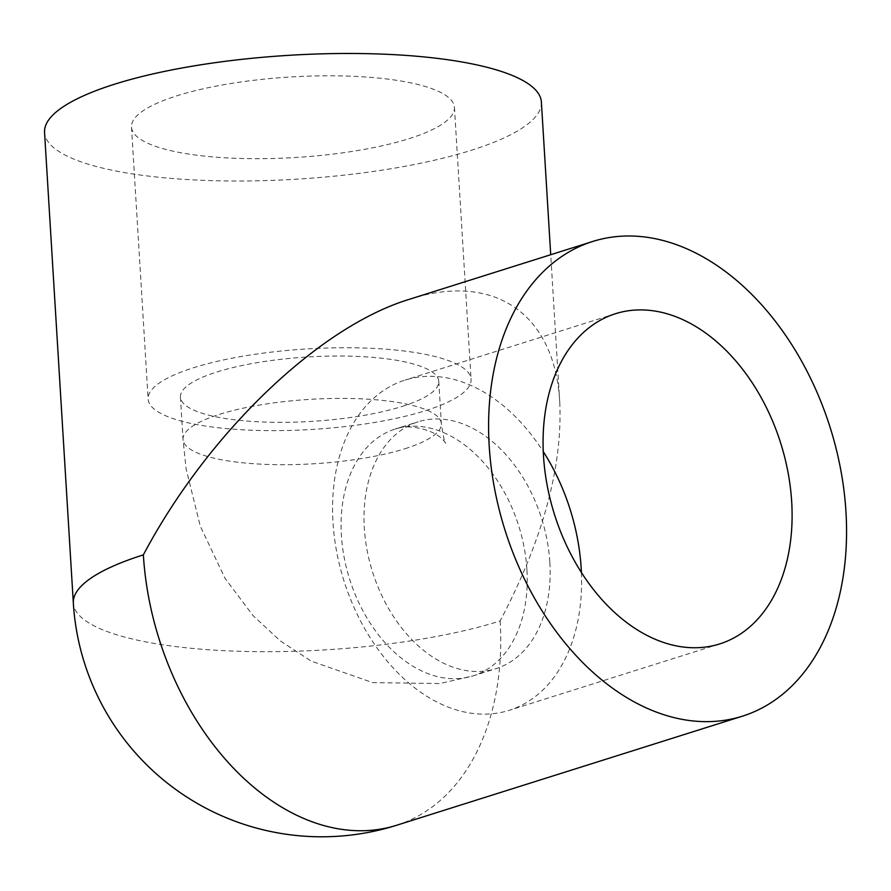 <?xml version="1.0" encoding="UTF-8"?>
<svg xmlns="http://www.w3.org/2000/svg" width="891" height="891" viewBox="0 0 891 891"><rect width="100%" height="100%" fill="white"/><g stroke="black" fill="none" stroke-linecap="round" stroke-linejoin="round"><path stroke-width="0.67" stroke-dasharray="4.46 3.34" d="M549.847 562.41A129.418 88.654 -107.5 0 1 496.02 668.651A129.418 88.654 -107.5 0 1 372.538 571.899A129.418 88.654 -107.5 0 1 418.146 421.811A129.418 88.654 -107.5 0 1 549.847 562.41M402.364 406.363A129.418 32.265 176.5 0 0 438.773 381.281A129.418 32.265 176.5 0 0 307.629 356.979A129.418 32.265 176.5 0 0 180.428 397.085A129.418 32.265 176.5 0 0 262.01 421.966A129.418 32.265 176.5 0 0 402.364 406.363M581.4 572.456A173.132 118.592 -107.5 0 1 509.162 710.339A173.132 118.592 -107.5 0 1 343.982 580.91A173.132 118.592 -107.5 0 1 404.993 380.112A173.132 118.592 -107.5 0 1 446.848 377.873A173.132 118.592 -107.5 0 1 543.265 451.592M425.553 410.662A161.772 40.329 176.5 0 0 471.072 379.31A161.772 40.329 176.5 0 0 307.139 348.927A161.772 40.329 176.5 0 0 148.129 399.068A161.772 40.329 176.5 0 0 250.104 430.164A161.772 40.329 176.5 0 0 425.553 410.662M408.924 138.706A161.772 40.329 176.5 0 0 454.432 107.366A161.772 40.329 176.5 0 0 290.499 76.982A161.772 40.329 176.5 0 0 131.5 127.112A161.772 40.329 176.5 0 0 233.475 158.208A161.772 40.329 176.5 0 0 408.924 138.706M409.359 299.309C494.06 271.777 555.104 313.732 559.771 402.676C562.6 467.129 542.73 539.89 500.141 620.949A248.879 62.047 -3.5 0 1 148.83 642.467A248.879 62.047 -3.5 0 1 73.34 603.118M541.383 102.042A248.879 62.047 -3.5 0 1 391.572 168.644A248.879 62.047 -3.5 0 1 120.051 171.785A248.879 62.047 -3.5 0 1 44.55 132.436M526.915 569.639A129.418 88.654 72.5 0 0 395.214 429.039A129.418 88.654 72.5 0 0 349.606 579.128A129.418 88.654 72.5 0 0 473.088 675.879A129.418 88.654 72.5 0 0 526.915 569.639M404.948 448.73A129.418 32.265 176.5 0 0 441.368 423.648A129.418 32.265 176.5 0 0 310.224 399.346A129.418 32.265 176.5 0 0 183.011 439.452A129.418 32.265 176.5 0 0 264.594 464.322A129.418 32.265 176.5 0 0 404.948 448.73M500.141 620.949A248.879 170.482 -107.5 0 1 396.629 825.266M180.428 397.085L183.011 439.452L186.074 468.666L200.23 526.046L225.055 578.404L253.167 615.748L280.286 640.885L311.137 661.1L372.705 682.617L440.031 683.531L473.088 675.879L496.02 668.651M438.773 381.281L441.368 423.648C443.64 438.327 445.043 444.743 445.578 442.883L443.373 440.221C433.46 428.56 405.127 423.693 395.214 429.039L418.146 421.811M615.503 313.71L404.993 380.112M719.672 643.937L509.162 710.339M131.5 127.112L148.129 399.068M454.432 107.366L471.072 379.31M559.771 402.676L550.716 254.715"/><path stroke-width="1.34" d="M543.265 451.592A173.132 118.592 -107.5 0 1 581.4 572.456M657.346 311.471A173.132 118.592 -107.5 0 1 788.023 472.375A173.132 118.592 -107.5 0 1 719.672 643.937A173.132 118.592 -107.5 0 1 554.48 514.497A173.132 118.592 -107.5 0 1 615.503 313.71A173.132 118.592 -107.5 0 1 657.346 311.471M682.306 719.393A248.879 170.482 -107.5 0 1 494.46 488.09A248.879 170.482 -107.5 0 1 592.715 241.472A248.879 170.482 -107.5 0 1 830.167 427.535A248.879 170.482 -107.5 0 1 742.459 716.164A248.879 170.482 -107.5 0 1 682.306 719.393M742.459 716.164L396.629 825.266A248.879 248.879 0 0 1 73.34 603.118A248.879 62.047 -3.5 0 1 143.362 554.881C207.547 433.594 318.688 326.808 409.359 299.309L592.715 241.472M73.34 603.118L44.55 132.436A248.879 62.047 -3.5 0 1 289.174 55.309A248.879 62.047 -3.5 0 1 541.383 102.042L550.716 254.715M396.629 825.266A248.879 170.482 -107.5 0 1 336.464 828.485A248.879 170.482 -107.5 0 1 143.362 554.881"/></g></svg>
